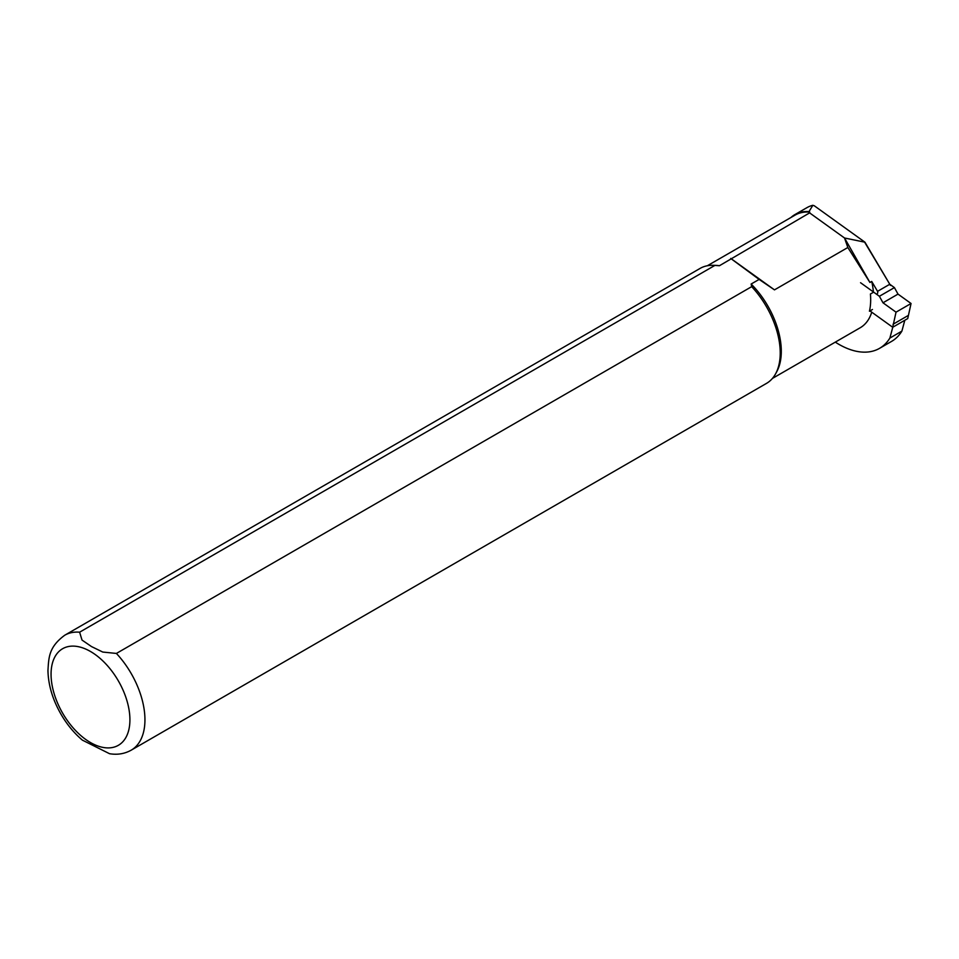 <?xml version="1.0" encoding="UTF-8"?>
<svg xmlns="http://www.w3.org/2000/svg" width="959" height="959" viewBox="0 0 959 959"><rect width="100%" height="100%" fill="white"/><g stroke="black" fill="none" stroke-linecap="round" stroke-linejoin="round"><path stroke-width="1.44" d="M889.808 284.284L894.423 287.604L898.008 294.113L911.05 303.5L907.729 318.58L892.709 327.259L869.969 310.908M860.559 282.725L879.391 296.271L882.987 302.792L896.03 312.166L892.709 327.259M894.423 287.604L879.391 296.271M908.065 315.583L893.045 324.262M911.05 303.5L896.03 312.166M898.008 294.113L882.987 302.792M877.065 293.886A3.189 1.834 -120 0 0 877.557 291.332L871.707 281.431A65.056 37.557 60 0 1 873.409 291.968M871.731 312.166A65.056 37.557 60 0 1 860.211 327.75L772.415 378.433M707.358 265.751L795.155 215.068A65.056 37.557 60 0 1 809.744 212.131L809.612 212.886L844.531 238L864.934 242.195L890.467 285.41L865.006 242.819M864.934 242.195L814.275 205.765L812.836 205.298L809.012 211.603L809.744 212.131M809.012 211.603A65.596 37.869 -120 0 0 794.879 214.6A65.596 37.869 -120 0 0 790.983 217.465M835.301 342.135A81.395 46.991 -120 0 0 879.547 348.345A81.395 46.991 -120 0 0 889.88 338.059L892.781 327.211M871.707 281.431L869.921 282.473L847.84 247.506L774.476 289.87L759.132 279.417L751.149 284.032L751.676 286.657L116.399 653.439L102.757 652.048L91.501 646.57L82.018 640.073L79.609 632.197L714.887 265.415L719.442 265.727L809.612 212.886M79.609 632.197A66.387 38.324 60 0 0 64.804 635.194L700.094 268.412A66.387 38.324 60 0 1 712.897 265.307A66.387 38.324 60 0 1 714.887 265.415M751.149 284.032A65.056 37.557 60 0 1 776.73 371.744L775.567 373.866A66.387 38.324 60 0 1 766.481 383.396L131.191 750.178C124.574 753.846 117.358 755.021 109.53 753.702L82.402 740.144M751.676 286.657A66.387 38.324 60 0 1 775.567 373.866M712.897 265.307L715.318 265.355A65.056 37.557 60 0 1 719.442 265.727M872.45 309.481L869.441 311.219A65.056 37.557 -120 0 0 870.424 294.005L873.433 292.279M759.132 279.417L731.297 258.882M730.746 258.427L774.476 289.87M847.84 247.506L844.531 238L869.921 282.473M812.836 205.298A65.596 37.869 -120 0 0 806.903 207.671L794.879 214.6M879.547 348.345L891.57 341.404A81.395 46.991 -120 0 0 901.892 331.119L889.88 338.059M877.557 291.332L889.568 284.391M901.892 331.119L904.805 320.27M116.399 653.439A66.387 38.324 60 0 1 131.191 750.178M90.494 651.485A55.766 32.198 -120 0 0 56.341 700.07A55.766 32.198 -120 0 0 124.634 739.497A55.766 32.198 -120 0 0 90.494 651.485M64.804 635.194C48.597 647.061 48.789 657.718 47.95 670.521C48.286 684.894 52.541 699.327 60.753 713.796C66.782 724.273 74.059 733.108 82.582 740.3"/></g></svg>

